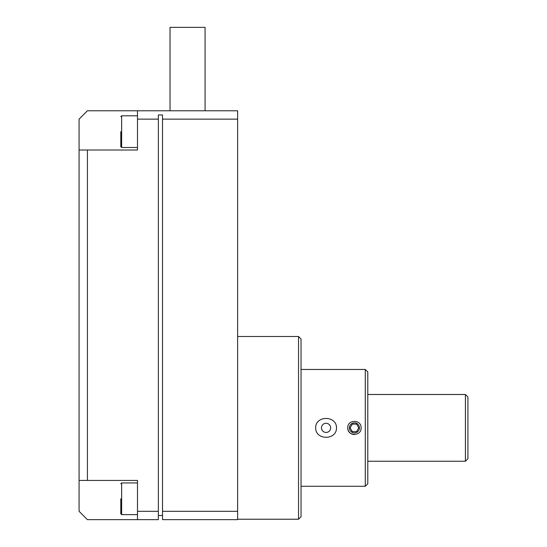 <?xml version="1.0" encoding="UTF-8"?>
<svg xmlns="http://www.w3.org/2000/svg" width="547" height="547" viewBox="0 0 547 547"><rect width="100%" height="100%" fill="white"/><g stroke="black" fill="none" stroke-linecap="round" stroke-linejoin="round"><path stroke-width="0.82" d="M120.805 498.789L120.805 513.811L120.805 498.789M120.805 131.649L120.805 146.671L120.805 131.649M237.624 519.233L298.532 519.233L298.532 336.501L237.624 336.501M205.077 110.788L205.077 27.35L170.035 27.35L170.035 110.788M298.532 519.233L301.035 516.73L301.035 339.003L298.532 336.501M315.64 427.863C315.455 415.323 336.665 415.31 336.501 427.863C336.665 440.424 315.482 440.41 315.64 427.863M347.762 427.863C347.352 419.255 361.519 419.255 361.116 427.863C361.519 436.472 347.345 436.479 347.762 427.863A6.673 6.673 0 0 0 354.435 434.544M301.035 486.276L365.287 486.276L365.287 369.457L301.035 369.457M321.479 427.863A4.588 4.588 0 0 0 326.067 432.451A4.588 4.588 0 0 0 330.655 427.863A4.588 4.588 0 0 0 326.067 423.275A4.588 4.588 0 0 0 321.479 427.863M365.287 486.276L367.789 483.774L367.789 371.96L365.287 369.457M367.789 461.244L465.415 461.244L465.415 394.49L367.789 394.49M465.415 461.244L467.917 458.742L467.917 396.992L465.415 394.49M349.43 427.863A5.005 5.005 0 0 1 354.435 422.858A5.005 5.005 0 0 1 359.441 427.863A5.005 5.005 0 0 1 354.435 432.868A5.005 5.005 0 0 1 349.43 427.863M237.624 119.137L237.624 110.788L137.488 110.788L137.488 119.137L158.35 119.137L158.35 114.966L162.521 114.966L162.521 511.308L237.624 511.308L237.624 119.137L162.521 119.137M162.521 511.308L162.521 519.65L237.624 519.65L237.624 511.308M137.488 119.137L137.488 150.008L79.083 150.008L79.083 119.137L87.424 110.788L137.488 110.788M137.488 511.308L137.488 519.65L87.424 519.65L79.083 511.308L79.083 480.43L137.488 480.43L137.488 511.308L158.35 511.308L158.35 119.137M87.424 150.008L87.424 480.43M158.35 511.308L158.35 519.65L137.488 519.65M158.35 515.479L162.521 515.479M79.083 150.008L79.083 480.43M356.603 431.617L358.77 427.863L356.603 424.11L352.268 424.11L350.101 427.863L352.268 431.617L356.603 431.617M137.488 482.939L121.639 482.939L121.639 514.645L120.805 513.811M137.488 115.8L121.639 115.8L121.639 147.505L120.805 146.671M121.639 514.645L137.488 514.645M121.639 147.505L137.488 147.505M121.639 482.939L120.805 483.774M121.639 115.8L120.805 116.634"/></g></svg>
